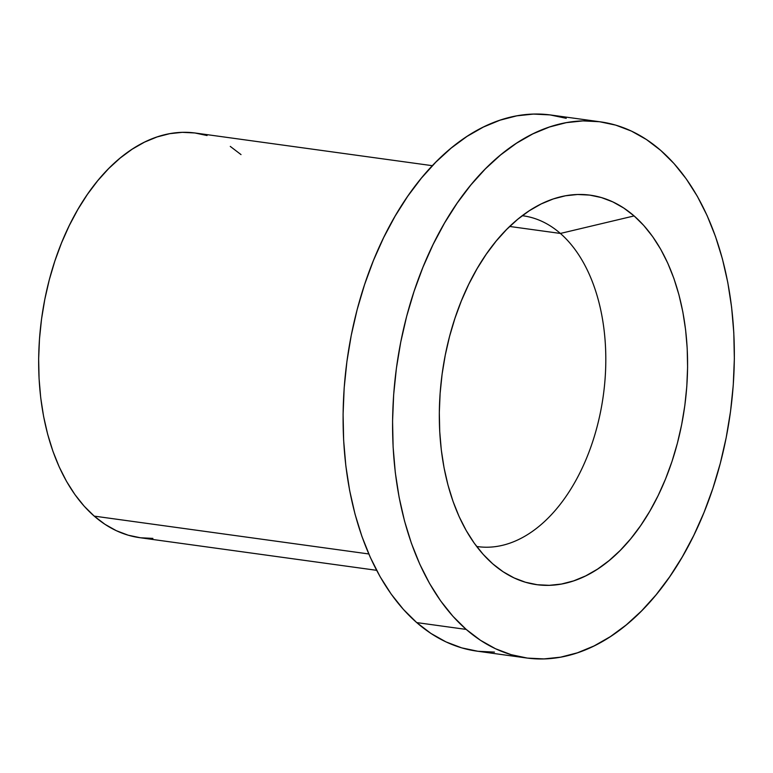 <?xml version="1.0" encoding="UTF-8"?>
<svg xmlns="http://www.w3.org/2000/svg" width="773" height="773" viewBox="0 0 773 773"><rect width="100%" height="100%" fill="white"/><g stroke="black" fill="none" stroke-linecap="round" stroke-linejoin="round"><path stroke-width="1.16" d="M560.386 233.446L509.678 226.46L560.386 233.446A166.958 103.93 97.8 0 0 522.258 215.706A166.958 103.93 -82.2 0 1 523.176 215.822A166.958 103.93 -82.2 0 1 560.386 233.446L634.102 215.928L560.386 233.446A166.958 103.93 -82.2 0 1 597.027 426.976A166.958 103.93 -82.2 0 1 477.588 546.608A166.958 103.93 -82.2 0 1 476.68 546.472A166.958 103.93 97.8 0 0 596.833 427.691A166.958 103.93 97.8 0 0 560.386 233.446M432.378 165.693L195.501 133.053A204.227 127.13 97.8 0 0 49.404 279.382A204.227 127.13 97.8 0 0 94.229 516.122L368.789 553.961L94.229 516.122A204.227 127.13 97.8 0 0 139.749 537.679L376.625 570.319M600.399 121.844L550.917 115.022A270.598 168.456 97.8 0 0 357.339 308.92A270.598 168.456 97.8 0 0 416.724 622.594L466.206 629.415A270.598 168.456 -82.2 0 1 406.82 315.732A270.598 168.456 -82.2 0 1 600.399 121.844A270.598 168.456 -82.2 0 1 660.712 150.406L646.47 139.546L631.425 131.091L615.723 125.129L599.519 121.728L582.977 120.897L566.232 122.665L549.477 127.004L532.848 133.874L516.509 143.218L500.624 154.929L485.347 168.901L470.825 185.008L457.191 203.086L444.581 222.962L433.122 244.442L422.908 267.332L414.057 291.402L406.637 316.408L400.733 342.139L396.394 368.315L393.66 394.703L392.568 421.053L393.119 447.094L395.303 472.593L399.119 497.29L404.511 520.954L411.429 543.351L419.826 564.28L429.595 583.518L440.649 600.901L452.901 616.245L466.206 629.415L416.724 622.594A270.598 168.456 97.8 0 0 477.038 651.156L526.519 657.978A270.598 168.456 -82.2 0 1 466.206 629.415L480.448 640.276L495.493 648.731L511.195 654.683L527.389 658.094L543.941 658.915L560.676 657.156L577.441 652.808L594.07 645.938L610.409 636.604L626.285 624.893L641.561 610.912L656.093 594.814L669.718 576.735L682.327 556.86L693.796 535.37L704.01 512.489L712.861 488.42L720.281 463.404L726.185 437.682L730.524 411.497L733.258 385.109L734.35 358.769L733.799 332.719L731.606 307.229L727.799 282.531L722.407 258.868L715.479 236.47L707.092 215.541L697.323 196.294L686.26 178.921L674.017 163.567L660.712 150.406A270.598 168.456 -82.2 0 1 720.098 464.08A270.598 168.456 -82.2 0 1 526.519 657.978M492.807 563.894A196.564 122.366 -82.2 0 1 443.625 364.102A196.564 122.366 -82.2 0 1 554.048 198.68A196.564 122.366 -82.2 0 1 634.102 215.928A196.564 122.366 -82.2 0 1 668.751 470.699A196.564 122.366 -82.2 0 1 502.682 571.46A196.564 122.366 -82.2 0 1 492.807 563.894L483.144 554.328L474.255 543.177L466.216 530.549L459.114 516.577L453.026 501.368L447.992 485.096L444.079 467.907L441.306 449.973L439.721 431.45L439.315 412.531L440.117 393.399L442.098 374.229L445.248 355.203L449.538 336.516L454.93 318.35L461.365 300.871L468.776 284.242L477.105 268.637L486.265 254.201L496.169 241.07L506.721 229.368L517.813 219.213L529.35 210.71L541.216 203.927L553.304 198.932L565.478 195.782L577.634 194.496L589.654 195.096L601.423 197.569L612.825 201.898L623.753 208.034L634.102 215.928L643.774 225.494L652.663 236.644L660.702 249.264L667.795 263.245L673.892 278.444L678.916 294.716L682.839 311.906L685.603 329.849L687.197 348.372L687.593 367.281L686.801 386.423L684.82 405.593L681.66 424.609L677.37 443.296L671.988 461.471L665.553 478.951L658.142 495.58L649.813 511.185L640.653 525.621L630.749 538.752L620.197 550.453L609.095 560.599L597.558 569.112L585.692 575.895L573.614 580.89L561.44 584.04L549.284 585.325L537.264 584.726L525.485 582.243L514.084 577.914L503.155 571.778L492.807 563.894M494.459 652.103L477.917 651.272L461.713 647.871L446.011 641.909L430.967 633.454L416.724 622.594L403.419 609.433L391.177 594.079L380.113 576.706L370.344 557.459L361.957 536.53L355.029 514.132L349.638 490.469L345.831 465.771L343.637 440.281L343.086 414.231L344.178 387.891L346.913 361.503L351.251 335.318L357.155 309.596L364.576 284.58L373.427 260.511L383.64 237.63L395.109 216.14L407.709 196.265L421.343 178.186L435.875 162.088L451.152 148.107L467.027 136.396L483.367 127.062L499.996 120.192L516.76 115.844L533.496 114.085L550.047 114.906L566.242 118.317M152.899 538.385L140.406 537.766L128.183 535.196L116.327 530.693L104.973 524.316L94.229 516.122L84.18 506.189L74.942 494.604L66.594 481.482L59.221 466.96L52.893 451.171L47.665 434.262L43.597 416.405L40.718 397.766L39.065 378.528L38.65 358.865L39.481 338.989L41.539 319.065L44.815 299.306L49.269 279.894L54.864 261.013L61.55 242.857L69.261 225.581L77.909 209.367L87.426 194.361L97.717 180.718L108.674 168.562L120.211 158.021L132.193 149.179L144.522 142.135L157.074 136.947L169.722 133.671L182.351 132.338L194.844 132.966L207.067 135.536M230.277 146.406L241.021 154.6"/></g></svg>
